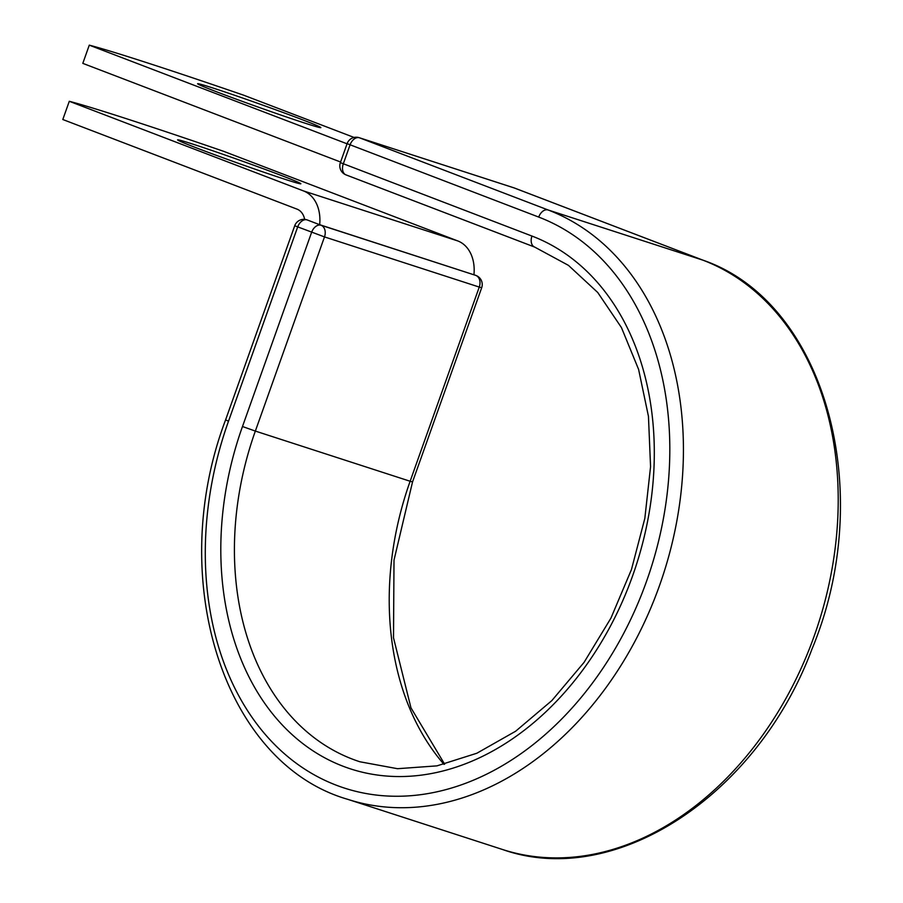 <?xml version="1.0" encoding="UTF-8"?>
<svg xmlns="http://www.w3.org/2000/svg" width="903" height="903" viewBox="0 0 903 903"><rect width="100%" height="100%" fill="white"/><g stroke="black" fill="none" stroke-linecap="round" stroke-linejoin="round"><path stroke-width="1.35" d="M304.559 123.022A65.422 1.693 19.6 0 0 320.858 127.616A65.422 1.693 19.6 0 0 281.905 112.062A65.422 1.693 19.6 0 0 213.887 88.325A65.422 1.693 19.6 0 0 197.599 83.719A65.422 1.693 19.6 0 0 236.552 99.274A65.422 1.693 19.6 0 0 304.559 123.022M193.897 144.469A65.422 1.693 -160.4 0 1 261.915 168.218A65.422 1.693 -160.4 0 1 300.868 183.761A65.422 1.693 -160.4 0 1 284.569 179.166A65.422 1.693 -160.4 0 1 216.562 155.418A65.422 1.693 -160.4 0 1 177.598 139.875A65.422 1.693 -160.4 0 1 193.897 144.469M306.941 219.847A9.673 7.168 108 0 1 307.065 219.892A9.673 7.168 108 0 1 307.325 219.982L319.662 224.7A37.712 27.959 108 0 0 303.521 190.939L69.294 101.294A281.996 7.303 19.6 0 1 223.56 151.298L457.798 240.943A37.712 27.959 108 0 1 473.94 274.704A37.712 27.959 108 0 1 473.928 274.783M69.294 101.294L62.804 119.512L297.042 209.146A18.365 13.624 108 0 1 304.65 219.373M319.662 224.7L476.028 275.483A9.673 6.479 -69.1 0 0 475.813 275.415L473.94 274.693M347.068 143.803L89.284 45.15L82.805 63.357L340.578 162.009M89.284 45.15A281.996 7.303 -160.4 0 1 243.55 95.154L354.1 137.459M303.521 190.939L457.798 240.943M307.325 219.982L321.028 225.242L475.813 275.415A9.673 7.168 -72 0 1 479.267 287.075L324.493 236.913L294.717 225.761L225.581 419.929L228.515 421.17L297.663 227.003A9.673 6.479 -69.1 0 1 307.076 219.903A9.673 7.168 -72 0 0 306.817 219.801A9.673 9.673 0 0 0 294.717 225.761M242.478 426.509A281.51 208.751 108 0 0 343.151 766.275A281.51 208.751 108 0 0 632.631 575.821A281.51 208.751 108 0 0 531.957 236.055A9.673 6.479 110.9 0 0 534.678 247.083L568.438 265.358L597.741 292.493L621.456 327.597L638.602 369.417L648.456 416.385L650.566 466.682L644.832 518.401L631.457 569.545L610.925 618.149L584.049 662.396L551.868 700.57L515.647 731.227L476.829 753.249L436.95 765.868L397.512 768.701L359.902 761.771A271.848 201.583 108 0 1 255.346 431.081L324.493 236.913A9.673 7.168 -72 0 0 321.028 225.242A9.673 6.479 -69.1 0 0 311.614 232.342L242.478 426.509L255.346 431.081L410.131 481.254L479.267 287.075L481.683 287.764A9.673 9.673 0 0 0 476.028 275.483M443.983 764.344A271.848 201.583 108 0 1 410.131 481.254L412.536 481.931L481.683 287.764M703.347 260.312A9.673 6.479 110.9 0 0 703.121 260.222A9.673 6.479 110.9 0 0 702.906 260.154A311.321 230.852 108 0 1 816.222 630.226A311.321 230.852 108 0 1 502.519 849.497C614.864 889.297 757.188 795.509 811.865 649.37C877.298 492.507 825.974 302.686 703.121 260.222L514.462 188.027A9.673 6.479 110.9 0 0 514.247 187.959L359.473 137.787A9.673 6.479 110.9 0 0 350.059 144.886L343.298 163.861A9.673 6.479 110.9 0 0 346.018 174.889A9.673 6.479 110.9 0 0 346.233 174.968L534.463 246.993M514.676 188.117A9.673 6.479 110.9 0 0 514.462 188.027A9.673 9.673 0 0 0 513.988 187.858A9.673 7.168 -72 0 1 514.247 187.959L702.906 260.154L548.121 209.981A311.321 230.852 108 0 1 661.436 580.053A311.321 230.852 108 0 1 347.734 799.324L502.519 849.497M513.728 187.779A9.673 7.168 -72 0 1 513.988 187.858L359.202 137.696A9.673 7.168 -72 0 1 359.473 137.787L548.121 209.981A9.673 6.479 110.9 0 0 538.719 217.081A301.658 223.684 108 0 1 646.593 581.16A301.658 223.684 108 0 1 336.401 785.249A301.658 223.684 108 0 1 228.515 421.17M359.202 137.696A9.673 9.673 0 0 0 347.113 143.645L340.363 162.619A9.673 9.673 0 0 0 346.018 174.889L534.678 247.083A9.673 6.479 110.9 0 0 534.892 247.162M538.719 217.081L347.113 143.645M531.957 236.055L340.363 162.619M225.581 419.929C165.463 578.541 223.199 763.374 347.734 799.324M412.536 481.931L394.001 560.176L393.505 637.789L410.978 707.862L444.648 764.186"/></g></svg>
